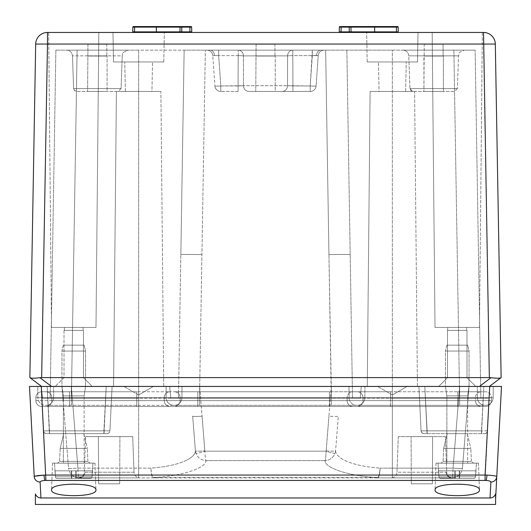 <?xml version="1.0" encoding="UTF-8"?>
<svg xmlns="http://www.w3.org/2000/svg" width="531" height="531" viewBox="0 0 531 531"><rect width="100%" height="100%" fill="white"/><g stroke="black" fill="none" stroke-linecap="round" stroke-linejoin="round"><path stroke-width="0.4" stroke-dasharray="2.65 1.99" d="M495.609 493.943L495.609 495.29L495.609 493.943A6.106 5.901 93 0 1 490.047 497.972L40.953 497.972A6.106 5.901 -93 0 1 35.391 493.943L35.391 504.45L495.609 504.45L495.609 493.943M495.609 495.854L495.609 495.29M35.391 495.854L35.391 495.29M153.021 477.548C180.945 476.334 206.413 468.176 205.948 460.589C201.143 460.178 197.824 457.795 195.979 453.441A10.627 10.354 5.3 0 1 195.408 450.879L195.979 453.441C197.824 457.795 201.149 460.178 205.948 460.589C206.413 468.176 180.945 476.334 153.021 477.548C151.966 476.068 151.262 472.929 150.917 468.13C167.059 466.882 179.292 464.067 187.602 459.7C179.305 464.067 167.079 466.882 150.917 468.13L138.651 468.13L138.651 386.449L182.014 386.449L53.691 386.449L190.277 386.449L41.604 386.449L169.668 386.449L138.651 386.449L138.651 398.25L42.48 398.25L178.476 398.25L138.651 398.25L138.651 50.153L55.874 50.153L184.144 50.153L138.651 50.153L138.651 398.25L138.651 386.449L138.651 397.726L181.914 397.726L182.014 386.449L199.683 386.449L182.014 386.449L181.914 397.726A7.673 7.673 0 0 1 174.248 405.332L173.856 405.332A7.673 7.673 0 0 1 166.183 397.726L166.084 386.449L392.349 386.449L166.084 386.449L166.183 397.726L166.084 386.449L166.183 397.726L138.651 397.726L138.651 405.332L45.527 405.332A7.673 7.673 -90 0 1 37.86 397.726L37.761 386.449L37.86 397.726L71.36 397.726L37.86 397.726A7.673 7.673 90 0 0 45.527 405.332L199.683 405.332L138.651 405.332L138.651 397.726L71.36 397.726L71.36 386.449L41.285 386.449L71.36 386.449L77.931 468.13A9.439 0.757 175.4 0 1 68.519 468.13L61.948 386.449L68.519 468.13A9.439 0.757 175.4 0 0 77.931 468.13L138.651 468.13L138.651 386.449L138.651 397.726L138.651 386.449L138.651 397.726L199.683 397.726L199.683 386.449L477.309 386.449L199.683 386.449L202.072 416.158A9.439 0.757 -4.6 0 1 192.667 416.158L195.408 450.879C195.222 454.018 192.62 456.959 187.602 459.7C192.614 456.965 195.216 454.025 195.408 450.879L192.667 416.158A9.439 0.757 -4.6 0 0 202.072 416.158L204.807 450.879A9.439 0.757 175.6 0 1 195.408 450.879A9.439 0.757 175.6 0 0 204.807 450.879L204.873 451.184A9.439 0.717 -18.2 0 1 195.979 453.441A9.439 0.717 -18.2 0 0 204.873 451.184C205.072 455.97 205.431 459.109 205.948 460.589C205.431 459.103 205.072 455.97 204.873 451.184L326.127 451.184C325.928 455.97 325.569 459.109 325.052 460.589C324.587 468.176 350.055 476.334 377.979 477.548C350.055 476.334 324.587 468.176 325.052 460.589C325.569 459.103 325.928 455.97 326.127 451.184A9.439 0.717 -161.8 0 0 335.021 453.441C333.176 457.795 329.851 460.178 325.052 460.589C329.857 460.178 333.176 457.795 335.021 453.441A9.439 0.717 -161.8 0 1 326.127 451.184L326.193 450.879A9.439 0.757 -175.6 0 0 335.592 450.879C335.778 454.018 338.38 456.959 343.398 459.7C351.695 464.067 363.921 466.882 380.083 468.13C379.738 472.929 379.034 476.068 377.979 477.548L375.225 477.9L451.894 477.9A5.901 5.761 -90 0 1 446.133 472.218A5.901 5.761 -90 0 0 451.894 477.9L391.088 477.9L451.894 477.9A5.901 5.761 -90 0 1 446.133 472.218A5.901 5.761 -90 0 0 451.894 477.9L138.651 477.9L155.775 477.9L153.021 477.548C151.966 476.068 151.262 472.929 150.917 468.13C151.103 472.935 151.7 476.075 152.702 477.555C151.7 476.075 151.103 472.935 150.917 468.13L77.931 468.13L71.36 386.449L71.36 397.726L138.651 397.726L71.36 397.726L71.36 386.449L71.36 397.726L138.651 397.726L138.651 405.332L138.651 397.726L181.914 397.726L182.014 386.449L181.914 397.726A7.673 7.673 135.3 0 1 174.248 405.332L392.349 405.332L199.683 405.332L199.683 397.726L331.317 397.726L331.317 386.449L364.916 386.449L331.317 386.449L328.928 416.158A9.439 0.757 4.6 0 0 338.333 416.158L335.592 450.879L335.021 453.441A10.633 10.354 174.7 0 0 335.592 450.879L338.333 416.158A9.439 0.757 4.6 0 1 328.928 416.158L331.317 386.449L331.317 397.726L364.817 397.726A7.673 7.673 0 0 1 357.144 405.332A7.673 7.673 -90 0 0 364.817 397.726L364.916 386.449L469.052 386.449L364.916 386.449L364.817 397.726A7.673 7.673 0 0 1 357.144 405.332A7.673 7.673 0 0 0 364.817 397.726L459.64 397.726L459.64 386.449L392.349 386.449L489.715 386.449L459.64 386.449L453.069 468.13A9.439 0.757 -175.4 0 0 462.481 468.13L469.052 386.449L462.481 468.13A9.439 0.757 -175.4 0 1 453.069 468.13C452.956 474.09 452.565 477.349 451.894 477.9C454.032 477.761 454.032 477.761 451.894 477.9C454.032 477.761 454.032 477.761 451.894 477.9L455.757 477.17L451.894 477.9C457.914 477.349 461.446 474.09 462.481 468.13C461.446 474.09 457.914 477.349 451.894 477.9C452.565 477.349 452.956 474.09 453.069 468.13L459.64 386.449L459.64 397.726L493.14 397.726L493.239 386.449L493.14 397.726A7.673 7.673 -90 0 1 485.473 405.332L392.349 405.332L485.473 405.332A7.673 7.673 0 0 0 493.14 397.726L459.64 397.726L459.64 405.332L485.075 405.332L356.752 405.332A7.673 7.673 0 0 1 349.086 397.726L348.986 386.449L349.086 397.726L348.986 386.449L349.086 397.726L392.349 397.726L392.349 405.332L459.64 405.332L459.64 397.726L199.683 397.726L199.683 386.449L204.873 451.184L326.127 451.184L328.928 416.158L326.193 450.879A9.439 0.757 -175.6 0 0 335.592 450.879C335.784 454.025 338.386 456.965 343.398 459.7C351.708 464.067 363.941 466.882 380.083 468.13C379.897 472.935 379.3 476.075 378.298 477.555L375.225 477.9L378.298 477.555A5.901 5.569 -139.9 0 1 377.979 477.548A5.901 5.569 -139.9 0 0 378.298 477.555C379.3 476.075 379.897 472.935 380.083 468.13C379.738 472.929 379.034 476.068 377.979 477.548L153.021 477.548A5.901 5.569 -40.1 0 1 152.702 477.555L155.775 477.9L152.702 477.555A5.901 5.569 139.9 0 0 153.021 477.548M356.752 405.332L392.349 405.332L392.349 386.449L335.207 386.449L479.453 386.449L335.207 386.449L459.614 386.449L392.349 386.449L392.349 398.25L488.52 398.25L352.524 398.25L459.614 398.25L392.349 398.25L392.349 50.153L184.144 50.153L453.886 50.153L392.349 50.153L392.349 468.13L453.069 468.13L392.349 468.13L392.349 386.449L392.349 397.726L392.349 386.449L392.349 397.726L349.086 397.726A7.673 7.673 -90 0 0 356.752 405.332L331.317 405.332L356.752 405.332A7.673 7.673 0 0 1 349.086 397.726A7.673 7.673 0 0 0 356.752 405.332M495.609 498.861L496.77 476.652C496.312 475.949 493.033 475.437 486.947 475.112A11.649 1.261 1.5 0 0 485.075 475.053L45.925 475.053A11.655 1.268 -1.5 0 0 44.053 475.112A5.901 0.949 87.5 0 0 44.989 480.462A5.609 1.454 180 0 1 45.925 480.442L41.285 386.449L43.628 430.853L41.299 386.449L489.715 386.449L487.372 430.853L489.701 386.449L487.531 430.847L489.701 386.449L424.793 386.449L489.701 386.449L483.807 386.449L489.701 386.449L485.075 480.442A5.609 1.454 180 0 1 486.011 480.462C489.051 480.661 490.677 481.192 490.883 482.042A5.901 5.702 -177 0 0 496.77 476.652L501.503 386.449L489.715 386.449M479.427 489.881C480.747 497.58 433.754 497.58 435.075 489.881C434.252 482.321 480.243 482.321 479.427 489.881L478.491 463.151L436.011 463.151L478.491 463.151L436.011 463.151L478.491 463.151L479.427 489.881M95.925 489.881C97.246 497.58 50.253 497.58 51.573 489.881C50.757 482.321 96.748 482.321 95.925 489.881L94.989 463.151L52.509 463.151L94.989 463.151L52.509 463.151L94.989 463.151L95.925 489.881M44.989 480.462C41.949 480.661 40.323 481.192 40.117 482.042A5.901 5.702 -3 0 1 34.23 476.652L29.497 386.449L41.285 386.449L43.469 430.847L41.299 386.449L106.207 386.449L41.299 386.449M87.323 448.403L60.182 448.403L87.323 448.403L87.907 461.379L59.591 461.379L87.907 461.379L89.978 463.151L57.527 463.151L89.978 463.151L57.527 463.151L89.978 463.151L87.907 461.379L59.591 461.379L87.907 461.379L87.323 448.403L60.182 448.403L87.323 448.403L83.779 433.648L63.72 433.648L83.779 433.648L63.72 433.648L83.779 433.648L87.323 448.403M470.818 448.403L443.677 448.403L470.818 448.403L471.409 461.379L443.093 461.379L471.409 461.379L473.473 463.151L441.022 463.151L473.473 463.151L441.022 463.151L473.473 463.151L471.409 461.379L443.093 461.379L471.409 461.379L470.818 448.403L443.677 448.403L470.818 448.403L467.28 433.648L447.221 433.648L467.28 433.648L447.221 433.648L467.28 433.648L470.818 448.403M153.399 386.449L123.902 386.449L153.399 386.449L123.902 386.449L153.399 386.449L138.651 394.964L153.399 386.449M407.098 386.449L377.601 386.449L407.098 386.449L377.601 386.449L407.098 386.449L392.349 394.964L407.098 386.449M98.627 483.801L119.667 483.801L98.627 483.801L98.381 436.601L119.92 436.601L98.381 436.601L119.92 436.601L98.381 436.601L98.627 483.801L119.667 483.801L98.627 483.801M119.667 483.801L119.92 436.601L119.667 483.801M432.373 483.801L411.333 483.801L432.373 483.801L432.619 436.601L411.08 436.601L432.619 436.601L411.08 436.601L432.619 436.601L432.373 483.801L411.333 483.801L432.373 483.801M411.333 483.801L411.08 436.601L411.333 483.801M132.71 436.601L85.591 436.601L132.71 436.601L134.018 472.218L84.867 472.218A5.901 5.761 90 0 1 79.106 477.9L139.912 477.9L79.106 477.9C78.435 477.349 78.044 474.09 77.931 468.13C78.044 474.09 78.435 477.349 79.106 477.9C73.086 477.349 69.554 474.09 68.519 468.13C69.554 474.09 73.086 477.349 79.106 477.9C76.968 477.761 76.968 477.761 79.106 477.9C76.968 477.761 76.968 477.761 79.106 477.9A5.901 5.761 90 0 0 84.867 472.218A5.901 5.761 90 0 1 79.106 477.9A5.901 5.761 90 0 0 84.867 472.218L134.018 472.218C134.462 475.683 136.427 477.581 139.912 477.9C136.427 477.581 134.462 475.683 134.018 472.218L132.71 436.601L85.591 436.601L132.71 436.601M85.591 436.601L84.283 472.159C84.011 475.822 81.747 477.694 77.493 477.774C81.747 477.694 84.011 475.822 84.283 472.159L85.591 436.601M445.409 436.601L398.29 436.601L445.409 436.601L446.717 472.159L446.133 472.218L446.717 472.159C446.989 475.822 449.253 477.694 453.507 477.774C449.253 477.694 446.989 475.822 446.717 472.159L445.409 436.601L398.29 436.601L445.409 436.601M398.29 436.601L396.982 472.218L446.133 472.218L396.982 472.218C396.538 475.683 394.573 477.581 391.088 477.9C394.573 477.581 396.538 475.683 396.982 472.218L398.29 436.601M106.983 433.648L46.416 433.648L106.983 433.648A2.947 2.947 0 0 0 109.93 430.847L112.101 386.449L109.93 430.847L104.036 430.847L109.93 430.847A2.947 2.947 0 0 1 106.983 433.648M426.964 433.648L484.584 433.648L424.017 433.648L426.964 433.648L426.964 430.847L421.07 430.847L418.899 386.449L421.07 430.847L426.964 430.847L426.964 433.648M106.824 433.648L46.575 433.648L106.824 433.648A2.947 2.947 0 0 0 109.771 430.853L103.884 430.853L109.771 430.853A2.947 2.947 0 0 1 106.824 433.648M427.116 433.648L484.425 433.648L424.176 433.648L427.116 433.648L427.116 430.853L421.229 430.853L427.116 430.853L427.116 433.648M173.856 405.332L199.683 405.332L199.683 397.726L166.183 397.726A7.673 7.673 90 0 0 173.856 405.332A7.673 7.673 0 0 1 166.183 397.726A7.673 7.673 -90 0 0 173.856 405.332M477.409 397.726L477.309 386.449L477.409 397.726L459.64 397.726L459.64 386.449L459.64 397.726L477.409 397.726A7.673 7.673 -90 0 0 485.075 405.332A7.673 7.673 0 0 1 477.409 397.726A7.673 7.673 0 0 0 485.075 405.332M53.591 397.726L53.691 386.449L53.591 397.726A7.673 7.673 135.2 0 1 45.925 405.332A7.673 7.673 -179.5 0 0 53.591 397.726L71.36 397.726L53.591 397.726A7.673 7.673 -179.5 0 1 45.925 405.332M418.899 386.449L424.793 386.449L418.899 386.449M106.207 386.449L112.101 386.449L106.207 386.449L112.101 386.449L106.207 386.449L103.884 433.648L103.884 430.853L43.628 430.853L49.516 430.853L49.516 433.648L47.193 386.449L49.516 430.853L103.884 430.853L106.207 386.449L104.036 433.648L104.036 430.847L43.469 430.847L49.363 430.847L49.363 433.648L47.193 386.449L49.363 430.847L104.036 430.847L106.207 386.449M34.927 476.188L34.23 476.652M487.372 430.853L481.484 430.853L487.372 430.853A2.947 2.947 0 0 1 484.425 433.648A2.947 2.947 0 0 0 487.372 430.853M487.531 430.847L481.637 430.847L487.531 430.847A2.947 2.947 0 0 1 484.584 433.648A2.947 2.947 0 0 0 487.531 430.847M43.628 430.853A2.947 2.947 0 0 0 46.575 433.648A2.947 2.947 0 0 1 43.628 430.853M424.176 433.648A2.947 2.947 0 0 1 421.229 430.853A2.947 2.947 0 0 0 424.176 433.648M481.484 430.853L481.484 433.648L481.484 430.853L427.116 430.853L424.793 386.449L427.116 430.853L481.484 430.853L483.807 386.449L481.484 430.853M424.017 433.648A2.947 2.947 0 0 1 421.07 430.847A2.947 2.947 0 0 0 424.017 433.648M481.637 430.847L481.637 433.648L481.637 430.847L426.964 430.847L424.793 386.449L426.964 430.847L481.637 430.847L483.807 386.449L481.637 430.847M43.469 430.847A2.947 2.947 0 0 0 46.416 433.648A2.947 2.947 0 0 1 43.469 430.847M181.914 397.726A7.673 7.673 0 0 1 174.248 405.332A7.673 7.673 -179.5 0 0 181.914 397.726L199.683 397.726L199.683 386.449L199.683 397.726L331.317 397.726L331.317 386.449L331.317 397.726L181.914 397.726M51.819 397.659L51.819 400.613L390.484 400.613L390.484 406.507L390.484 400.613L347.115 400.613A5.901 5.901 0 0 0 353.015 406.507L390.484 406.507L353.015 406.507A5.901 5.901 0 0 1 347.115 400.613A5.901 5.901 -90 0 0 353.015 406.507A5.901 5.901 0 0 1 347.115 400.613L347.115 397.659A5.901 5.901 0 0 1 353.015 391.759L481.345 391.759A5.901 5.901 -90 0 0 475.444 397.659A5.901 5.901 -90 0 1 481.345 391.759L353.015 391.759A5.901 5.901 0 0 0 347.115 397.659A5.901 5.901 -90 0 1 353.015 391.759A5.901 5.901 0 0 0 347.115 397.659L491.374 397.659A5.901 5.901 -90 0 0 485.473 391.759L457.775 391.759L485.473 391.759A5.901 5.901 -90 0 1 491.374 397.659L457.775 397.659L457.775 391.759L390.484 391.759L457.775 391.759L457.775 397.659L390.484 397.659L390.484 391.759L357.144 391.759L390.484 391.759L390.484 397.659L329.446 397.659L347.115 397.659L347.115 400.613L347.115 397.659L347.115 400.613L329.446 400.613L329.446 406.507L197.817 406.507L485.473 406.507L174.248 406.507L329.446 406.507L329.446 400.613L197.817 400.613L197.817 406.507L170.119 406.507L197.817 406.507L197.817 400.613L180.148 400.613A5.901 5.901 90 0 1 174.248 406.507L136.779 406.507L174.248 406.507A5.901 5.901 0 0 0 180.148 400.613A5.901 5.901 0 0 1 174.248 406.507A5.901 5.901 0 0 0 180.148 400.613L180.148 397.659A5.901 5.901 90 0 0 174.248 391.759L329.446 391.759L174.248 391.759A5.901 5.901 0 0 1 180.148 397.659A5.901 5.901 0 0 0 174.248 391.759A5.901 5.901 0 0 1 180.148 397.659L363.045 397.659A5.901 5.901 0 0 0 357.144 391.759L329.446 391.759L357.144 391.759A5.901 5.901 0 0 1 363.045 397.659A5.901 5.901 -90 0 0 357.144 391.759A5.901 5.901 0 0 1 363.045 397.659L475.444 397.659L457.775 397.659L457.775 391.759L457.775 397.659L390.484 397.659L390.484 391.759L390.484 397.659L329.446 397.659L329.446 391.759L197.817 391.759L329.446 391.759L329.446 397.659L197.817 397.659L329.446 397.659L329.446 391.759L329.446 397.659L197.817 397.659L197.817 391.759L170.119 391.759L197.817 391.759L197.817 397.659L51.819 397.659A5.901 5.901 90 0 0 45.925 391.759L136.779 391.759L45.925 391.759A5.901 5.901 0 0 1 51.819 397.659L180.148 397.659L180.148 400.613L180.148 397.659L180.148 400.613L136.779 400.613L136.779 406.507L69.495 406.507L170.119 406.507L45.925 406.507L136.779 406.507L136.779 400.613L69.495 400.613L69.495 406.507L41.79 406.507L69.495 406.507L69.495 400.613L51.819 400.613A5.901 5.901 90 0 1 45.925 406.507A5.901 5.901 0 0 0 51.819 400.613L51.819 397.659A5.901 5.901 0 0 0 45.925 391.759M475.444 400.613L390.484 400.613L475.444 400.613A5.901 5.901 -90 0 0 481.345 406.507A5.901 5.901 0 0 1 475.444 400.613L475.444 397.659L475.444 400.613A5.901 5.901 0 0 0 481.345 406.507M491.374 400.613A5.901 5.901 -90 0 1 485.473 406.507A5.901 5.901 -90 0 0 491.374 400.613L491.374 397.659L491.374 400.613L457.775 400.613L457.775 406.507L457.775 400.613L457.775 406.507L457.775 400.613L491.374 400.613M357.144 406.507A5.901 5.901 0 0 0 363.045 400.613L363.045 397.659L363.045 400.613L363.045 397.659L363.045 400.613L390.484 400.613L390.484 397.659L390.484 400.613L457.775 400.613L329.446 400.613L329.446 406.507L329.446 397.659L329.446 400.613L363.045 400.613A5.901 5.901 0 0 1 357.144 406.507A5.901 5.901 -90 0 0 363.045 400.613A5.901 5.901 0 0 1 357.144 406.507M170.119 406.507A5.901 5.901 90 0 1 164.218 400.613L164.218 397.659A5.901 5.901 90 0 1 170.119 391.759L136.779 391.759L170.119 391.759A5.901 5.901 0 0 0 164.218 397.659A5.901 5.901 0 0 1 170.119 391.759A5.901 5.901 0 0 0 164.218 397.659L197.817 397.659L197.817 391.759L197.817 397.659L136.779 397.659L164.218 397.659L164.218 400.613L164.218 397.659L164.218 400.613L197.817 400.613L197.817 406.507L197.817 397.659L197.817 400.613L329.446 400.613L136.779 400.613L136.779 406.507L136.779 391.759L69.495 391.759L136.779 391.759L136.779 397.659L136.779 391.759L136.779 397.659L69.495 397.659L136.779 397.659L136.779 400.613L164.218 400.613A5.901 5.901 0 0 0 170.119 406.507A5.901 5.901 0 0 1 164.218 400.613A5.901 5.901 0 0 0 170.119 406.507M41.79 406.507A5.901 5.901 0 0 1 35.889 400.613A5.901 5.901 0 0 0 41.79 406.507A5.901 5.901 90 0 1 35.889 400.613L35.889 397.659A5.901 5.901 90 0 1 41.79 391.759L69.495 391.759L41.79 391.759A5.901 5.901 0 0 0 35.889 397.659A5.901 5.901 0 0 1 41.79 391.759M35.889 400.613L69.495 400.613L35.889 400.613L35.889 397.659L69.495 397.659L69.495 391.759L69.495 397.659L69.495 391.759L69.495 397.659L35.889 397.659M274.905 44.252L256.095 44.252L274.905 44.252L274.985 55.901L256.015 55.901L275.237 56.047L255.763 56.047L275.237 56.047L275.237 91.451L255.763 91.451L275.237 91.451L255.763 91.451L275.237 91.451L275.237 56.047L255.763 56.047L275.237 56.047L256.015 55.901L274.985 55.901L274.905 44.252L256.095 44.252L274.905 44.252M106.758 44.252L87.947 44.252L106.758 44.252L106.837 55.901L87.861 55.901L107.083 56.047L87.615 56.047L107.083 56.047L107.083 91.451L87.615 91.451L107.083 91.451L87.615 91.451L107.083 91.451L107.083 56.047L87.615 56.047L107.083 56.047L87.861 55.901L106.837 55.901L106.758 44.252L87.947 44.252L106.758 44.252M424.242 44.252L443.053 44.252L424.242 44.252L424.163 55.901L443.385 56.047L423.917 56.047L443.385 56.047L443.385 91.451L423.917 91.451L443.385 91.451L423.917 91.451L443.385 91.451L443.385 56.047L423.917 56.047L443.139 55.901L423.917 56.047L423.917 91.451L424.242 44.252L443.053 44.252L424.242 44.252M466.988 330.401L447.514 330.401L466.988 330.401L466.988 377.66L447.514 377.66L466.988 377.66L447.514 377.66L466.988 377.66L475.776 386.449L438.725 386.449L475.776 386.449L438.725 386.449L475.776 386.449L466.988 377.66L466.988 330.401L447.514 330.401L466.988 330.401M83.486 330.401L64.012 330.401L83.486 330.401L83.486 377.66L64.012 377.66L83.486 377.66L64.012 377.66L83.486 377.66L92.275 386.449L55.224 386.449L92.275 386.449L55.224 386.449L92.275 386.449L83.486 377.66L83.486 330.401L64.012 330.401L83.486 330.401M180.062 32.451L191.638 32.451L180.062 32.451A0.591 0.418 -90 0 0 180.48 31.873L132.763 31.873A0.591 0.591 0 0 1 132.173 32.451L134.529 32.451L132.173 32.451A0.591 0.591 0 0 0 132.763 31.873L132.843 27.127L132.763 31.873M133.361 27.127A0.591 0.418 90 0 1 133.779 26.55A0.591 0.418 -90 0 0 133.361 27.127A0.591 0.418 90 0 1 133.779 26.55L133.434 26.55A0.591 0.591 0 0 0 132.843 27.127L156.353 27.127L156.353 31.873L134.529 31.873L134.529 32.451L179.372 32.451L134.529 32.451L134.615 27.127L191.658 27.127A0.591 0.591 0 0 0 191.067 26.55L181.814 26.55L189.886 26.55L181.814 26.55L181.814 27.127L191.658 27.127L191.737 31.873L180.48 31.873M398.237 31.873L398.157 27.127L398.237 31.873L396.471 31.873L398.237 31.873L396.471 31.873L396.385 27.127L398.157 27.127A0.591 0.591 0 0 0 397.566 26.55L341.114 26.55L349.186 26.55L341.114 26.55L341.114 27.127L350.958 27.127L351.037 31.873A0.591 0.591 0 0 0 351.628 32.451L398.827 32.451A0.591 0.591 0 0 1 398.237 31.873A0.591 0.591 0 0 0 398.827 32.451L351.628 32.451A0.591 0.591 0 0 1 351.037 31.873L339.263 31.873A0.591 0.591 0 0 1 338.672 32.451M191.638 32.451L156.353 32.451L191.638 32.451A0.591 0.418 -90 0 1 191.22 31.873M133.779 26.55L156.353 26.55L156.353 27.127L156.353 26.55L134.615 26.55L180.633 26.55A0.591 0.591 0 0 0 180.042 27.127A0.591 0.591 0 0 1 180.633 26.55A0.591 0.591 0 0 0 180.042 27.127A0.591 0.591 0 0 1 180.633 26.55A0.591 0.591 0 0 0 180.042 27.127L181.814 27.127L181.728 31.873L191.737 31.873L191.658 27.127A0.591 0.591 0 0 0 191.067 26.55A0.591 0.591 0 0 1 191.658 27.127L156.353 27.127L180.042 27.127L179.963 31.873L156.353 31.873L179.963 31.873L180.042 27.127L179.963 31.873A0.591 0.591 0 0 1 179.372 32.451A0.591 0.591 0 0 0 179.963 31.873A0.591 0.591 0 0 1 179.372 32.451A0.591 0.591 0 0 0 179.963 31.873A0.591 0.591 0 0 1 179.372 32.451M339.362 32.451L349.272 32.451L339.362 32.451A0.591 0.418 -90 0 0 339.78 31.873M398.137 32.451L398.827 32.451L398.137 32.451A0.591 0.418 -90 0 1 397.719 31.873A0.591 0.418 90 0 0 398.137 32.451A0.591 0.418 -90 0 1 397.719 31.873M339.86 27.127A0.591 0.418 90 0 1 340.278 26.55L339.933 26.55A0.591 0.591 0 0 0 339.342 27.127L341.114 27.127L341.028 32.451M398.157 27.127A0.591 0.591 0 0 0 397.566 26.55L396.385 26.55L396.385 27.127L374.647 27.127L374.647 31.873L396.471 31.873L351.037 31.873L350.958 27.127L351.037 31.873A0.591 0.591 0 0 0 351.628 32.451M350.958 27.127A0.591 0.591 0 0 0 350.367 26.55A0.591 0.591 0 0 1 350.958 27.127A0.591 0.591 0 0 0 350.367 26.55A0.591 0.591 0 0 1 350.958 27.127L374.647 27.127L339.342 27.127L339.263 31.873L349.272 31.873L339.263 31.873L339.342 27.127A0.591 0.591 0 0 1 339.933 26.55A0.591 0.591 0 0 0 339.342 27.127L374.647 27.127L374.647 31.873L351.037 31.873L374.647 31.873L374.647 32.451L374.647 31.873L396.471 31.873L396.471 32.451L396.385 27.127L396.471 32.451M121.081 88.604L118.134 91.451L76.564 91.451L118.134 91.451L76.564 91.451L118.134 91.451L121.081 88.604L122.223 55.841L72.475 55.841L122.223 55.841C123.345 54.527 119.88 53.219 128.124 50.153L66.574 50.153C70.065 50.472 72.03 52.37 72.475 55.841C72.03 52.37 70.065 50.472 66.574 50.153L128.124 50.153C119.88 53.219 123.345 54.527 122.223 55.841L121.081 88.604L73.617 88.604L121.081 88.604M457.383 88.604L454.436 91.451L412.866 91.451L454.436 91.451L412.866 91.451L454.436 91.451L457.383 88.604L409.919 88.604L408.777 55.841L458.525 55.841L408.777 55.841C408.332 52.37 406.368 50.472 402.876 50.153L464.426 50.153L402.876 50.153C406.368 50.472 408.332 52.37 408.777 55.841L409.919 88.604L457.383 88.604L409.919 88.604L457.383 88.604L458.525 55.841C459.74 54.189 456.321 53.007 464.426 50.153C456.321 53.007 459.74 54.189 458.525 55.841L457.383 88.604M218.672 55.636L218.672 50.153L206.898 50.153A5.901 5.901 0 0 1 212.785 55.636L214.491 55.47L212.785 55.636A5.901 5.901 0 0 0 206.898 50.153L320.658 50.153L312.328 50.153L312.328 55.636L312.328 50.153L324.102 50.153L218.672 50.153L312.328 50.153L218.672 50.153L218.672 55.636L214.491 55.47L218.672 55.636L218.672 50.153L218.672 55.636L214.491 55.47L218.672 55.636L220.79 85.962L243.463 85.703A7406.647 7317.153 -112 0 1 243.444 55.894A7406.653 7317.16 -112 0 0 243.463 85.703A7406.647 7317.153 -112 0 1 243.444 55.894A7406.653 7317.16 -112 0 0 243.463 85.703L238.074 85.962L243.463 85.703A5.901 5.383 -90 0 0 248.847 91.451L310.21 91.451L248.847 91.451A5.901 5.383 -90 0 1 243.463 85.703A5.901 5.383 -90 0 0 248.847 91.451A5.901 5.383 -90 0 1 243.463 85.703L238.074 85.962A6505.699 6489.855 -0 0 1 238.22 55.636A5.901 0.412 0.4 0 1 243.444 55.894A5.901 0.412 0.4 0 0 238.22 55.636A5.901 0.412 0.4 0 1 243.444 55.894A5.901 0.412 0.4 0 0 238.22 55.636L218.672 55.636L238.22 55.636A6505.699 6489.855 -0 0 0 238.074 85.962L220.79 85.962L218.672 55.636L220.79 85.962L238.074 85.962A6505.699 6489.855 0 0 1 238.22 55.636L218.672 55.636L238.22 55.636A6505.699 6489.855 0 0 0 238.074 85.962L220.79 85.962L218.672 55.636M318.215 55.636A5.901 5.901 0 0 1 324.102 50.153A5.901 5.901 0 0 0 318.215 55.636L312.328 55.636L318.215 55.636L316.509 55.47L318.215 55.636L316.098 85.962L318.215 55.636A5.901 5.901 0 0 1 324.102 50.153L320.658 50.153L324.102 50.153A5.901 5.901 0 0 0 318.215 55.636M212.785 55.636L214.491 55.47L212.785 55.636L214.902 85.962L212.785 55.636A5.901 5.901 0 0 0 206.898 50.153L210.342 50.153L206.898 50.153A5.901 5.901 0 0 1 212.785 55.636M312.328 55.636L316.509 55.47L312.328 55.636L312.328 50.153L310.21 85.962L287.536 85.703A7406.647 7317.153 112 0 0 287.556 55.894A7406.653 7317.16 112 0 1 287.536 85.703A7406.647 7317.153 112 0 0 287.556 55.894A7406.653 7317.16 112 0 1 287.536 85.703L292.926 85.962L287.536 85.703A5.901 5.383 -90 0 1 282.153 91.451A5.901 5.383 -90 0 0 287.536 85.703L292.926 85.962A6505.699 6489.855 -0 0 0 292.78 55.636A5.901 0.412 -0.4 0 0 287.556 55.894A5.901 0.412 -0.4 0 1 292.78 55.636A5.901 0.412 -0.4 0 0 287.556 55.894A5.901 0.412 -0.4 0 1 292.78 55.636L312.328 55.636L292.78 55.636A6505.699 6489.855 -0 0 1 292.926 85.962L310.21 85.962L312.328 55.636L310.21 85.962L292.926 85.962A6505.699 6489.855 0 0 0 292.78 55.636L312.328 55.636L292.78 55.636A6505.699 6489.855 -0 0 1 292.926 85.962L310.21 85.962L312.328 55.636M417.499 61.948L367.2 61.948L417.499 61.948L418.016 32.451L366.682 32.451L418.016 32.451L366.682 32.451L418.016 32.451L417.499 61.948L367.2 61.948L417.499 61.948M414.592 91.451L370.107 91.451L414.592 91.451L417.426 386.449L367.273 386.449L417.426 386.449L367.273 386.449L417.426 386.449L414.592 91.451L370.107 91.451L414.592 91.451M113.501 61.948L163.8 61.948L113.501 61.948L112.984 32.451L164.318 32.451L112.984 32.451L164.318 32.451L112.984 32.451L113.501 61.948L163.8 61.948L113.501 61.948M160.893 91.451L116.408 91.451L160.893 91.451L163.727 386.449L113.574 386.449L163.727 386.449L113.574 386.449L163.727 386.449L160.893 91.451L116.408 91.451L160.893 91.451M479.493 327.448L435.008 327.448L479.493 327.448L482.327 32.451L432.174 32.451L482.327 32.451L432.174 32.451L482.327 32.451L479.493 327.448L435.008 327.448L479.493 327.448M51.507 327.448L95.992 327.448L51.507 327.448L48.673 32.451L98.826 32.451L48.673 32.451L98.826 32.451L48.673 32.451L51.507 327.448L95.992 327.448L51.507 327.448M83.115 327.448L64.384 327.448L83.115 327.448L83.128 330.189L83.115 327.448L64.384 327.448L83.115 327.448M447.885 327.448L466.616 327.448L447.885 327.448L447.514 330.401L447.514 377.66L438.725 386.449L447.514 377.66L447.514 330.401L447.885 327.448L466.616 327.448L447.885 327.448M151.926 91.451L125.376 91.451L151.926 91.451L152.543 61.948L124.758 61.948L152.543 61.948L124.758 61.948L152.543 61.948L151.926 91.451L125.376 91.451L151.926 91.451M379.074 91.451L405.624 91.451L379.074 91.451L378.457 61.948L406.242 61.948L378.457 61.948L406.242 61.948L378.457 61.948L379.074 91.451L405.624 91.451L379.074 91.451M195.793 386.449L335.207 386.449M489.396 386.449L459.614 386.449L489.396 386.449L500.209 378.012M475.126 50.153L453.886 50.153L475.126 50.153L480.847 398.25L459.614 398.25L480.847 398.25L475.126 50.153M495.317 44.046L483.522 44.046L489.343 377.601L41.657 377.601L47.478 44.046L483.522 44.046L483.522 32.451A11.801 11.801 0 0 1 495.317 44.046A11.801 11.801 0 0 0 483.522 32.451L47.478 32.451A11.801 11.801 0 0 0 35.683 44.046L29.862 377.601M170.803 398.25L360.197 398.25L170.803 398.25L169.668 386.449L170.803 398.25M71.386 398.25L50.153 398.25L71.386 398.25L77.114 50.153L71.386 398.25M178.476 398.25L331.291 398.25L178.476 398.25L180.839 254.581L178.476 398.25M331.291 386.236L331.291 398.25L352.524 398.25L331.291 398.25L328.928 254.581L331.291 386.449M55.874 50.153L50.153 398.25L55.874 50.153M184.144 50.153L180.839 254.581L184.144 50.153M352.524 398.25L346.856 50.153L352.524 398.25M361.332 386.449L360.197 398.25L361.332 386.449M41.325 386.236L42.48 398.25L41.325 386.236M292.926 91.451L310.21 91.451L292.926 91.451L292.926 85.962L292.926 91.451M238.074 91.451L220.79 91.451L238.074 91.451L238.074 85.962L238.074 91.451M51.547 386.449L39.931 377.694L41.657 377.601M489.343 377.601L491.069 377.694L479.453 386.449M39.931 377.694C34.415 378.384 31.103 378.384 29.988 377.694L41.604 386.449M316.098 85.962A5.901 5.901 0 0 1 310.21 91.451A5.901 5.901 0 0 0 316.098 85.962A5.901 5.901 0 0 1 310.21 91.451A5.901 5.901 0 0 0 316.098 85.962A5.901 0.412 -176 0 1 310.21 85.962L310.21 91.451L310.21 85.962A5.901 0.412 -176 0 0 316.098 85.962A5.901 5.901 0 0 1 310.21 91.451A5.901 5.901 0 0 0 316.098 85.962A5.901 0.412 -176 0 1 310.21 85.962L310.21 91.451L310.21 85.962A5.901 0.412 -176 0 0 316.098 85.962M220.79 91.451A5.901 5.901 0 0 1 214.902 85.962A5.901 5.901 0 0 0 220.79 91.451A5.901 5.901 0 0 1 214.902 85.962A5.901 5.901 0 0 0 220.79 91.451L220.79 85.962A5.901 0.412 176 0 1 214.902 85.962A5.901 0.412 176 0 0 220.79 85.962L220.79 91.451A5.901 5.901 0 0 1 214.902 85.962A5.901 0.412 176 0 0 220.79 85.962A5.901 0.412 176 0 1 214.902 85.962A5.901 5.901 0 0 0 220.79 91.451L220.79 85.962L220.79 91.451M287.536 85.703A5.901 5.383 -90 0 1 282.153 91.451A5.901 5.383 -90 0 0 287.536 85.703L243.463 85.703L287.536 85.703M493.963 378.012L491.069 377.694M133.434 26.55A0.591 0.591 0 0 0 132.843 27.127A0.591 0.591 0 0 1 133.434 26.55M192.328 32.451A0.591 0.591 0 0 1 191.737 31.873L181.728 31.873L181.728 32.451M63.368 345.15L84.137 345.15L63.368 345.15L61.948 351.051L85.551 351.051L61.948 351.051L61.948 386.449L85.551 386.449L61.948 386.449L85.551 386.449L61.948 386.449L61.948 351.051L85.551 351.051L61.948 351.051L63.368 345.15L84.137 345.15L63.368 345.15M84.137 395.887L63.368 395.887L84.137 395.887L85.551 386.449L84.137 395.887L63.368 395.887L63.368 463.151L84.137 463.151L63.368 463.151L84.137 463.151L63.368 463.151L63.368 395.887L84.137 395.887L84.137 463.151L84.137 395.887M92.374 470.818L92.925 463.151L54.574 463.151L92.925 463.151L54.574 463.151L92.925 463.151L92.055 476.811L92.374 470.818L76.112 470.818L76.112 478.491L90.277 478.491L57.229 478.491L90.277 478.491A1.792 1.772 5.5 0 0 92.055 476.811A1.792 1.772 -174.5 0 1 90.277 478.491L57.229 478.491A1.792 1.772 174.5 0 1 55.443 476.811L55.124 470.818L55.443 476.811A1.792 1.772 -5.5 0 0 57.229 478.491L90.277 478.491L76.112 478.491L75.814 470.818L75.814 478.491L75.814 470.818L92.52 470.818L92.055 476.811L92.374 470.818L76.112 470.818L76.112 478.491L76.112 470.818L71.685 470.818L71.685 478.491L71.393 470.818L71.393 478.491L71.393 470.818L75.814 470.818L75.814 478.491L75.814 470.818L92.374 470.818M55.124 470.818L71.393 470.818L55.124 470.818L55.443 476.811L54.978 470.818L71.393 470.818L71.393 478.491L71.685 470.818L71.685 478.491L71.685 470.818L55.124 470.818M446.863 345.15L467.632 345.15L446.863 345.15L445.449 351.051L469.052 351.051L445.449 351.051L445.449 386.449L469.052 386.449L445.449 386.449L469.052 386.449L445.449 386.449L445.449 351.051L469.052 351.051L445.449 351.051L446.863 345.15L467.632 345.15L446.863 345.15M467.632 395.887L446.863 395.887L467.632 395.887L469.052 386.449L467.632 395.887L446.863 395.887L446.863 463.151L467.632 463.151L446.863 463.151L467.632 463.151L446.863 463.151L446.863 395.887L467.632 395.887L467.632 463.151L467.632 395.887M475.876 470.818L476.426 463.151L438.075 463.151L476.426 463.151L438.075 463.151L476.426 463.151L475.557 476.811L475.876 470.818L459.607 470.818L459.607 478.491L473.771 478.491L440.723 478.491L473.771 478.491A1.792 1.772 5.5 0 0 475.557 476.811A1.792 1.772 -174.5 0 1 473.771 478.491L440.723 478.491A1.792 1.772 174.5 0 1 438.945 476.811L438.626 470.818L438.945 476.811A1.792 1.772 -5.5 0 0 440.723 478.491L473.771 478.491L459.607 478.491L459.315 470.818L459.315 478.491L459.315 470.818L476.022 470.818L475.557 476.811L475.876 470.818L459.607 470.818L459.607 478.491L459.607 470.818L455.186 470.818L455.186 478.491L454.888 470.818L454.888 478.491L454.888 470.818L459.315 470.818L459.315 478.491L459.315 470.818L475.876 470.818M438.626 470.818L454.888 470.818L438.626 470.818L438.945 476.811L438.48 470.818L454.888 470.818L454.888 478.491L455.186 470.818L455.186 478.491L455.186 470.818L438.626 470.818M75.814 470.818L71.685 470.818L75.814 470.818M57.229 478.491A1.792 1.772 174.5 0 1 55.443 476.811A1.792 1.772 -5.5 0 0 57.229 478.491M92.055 476.811A1.792 1.772 -174.5 0 1 90.277 478.491A1.792 1.772 5.5 0 0 92.055 476.811L55.443 476.811L92.055 476.811M459.315 470.818L455.186 470.818L459.315 470.818M440.723 478.491A1.792 1.772 174.5 0 1 438.945 476.811A1.792 1.772 -5.5 0 0 440.723 478.491M475.557 476.811A1.792 1.772 -174.5 0 1 473.771 478.491A1.792 1.772 5.5 0 0 475.557 476.811L438.945 476.811L475.557 476.811M205.948 460.589L325.052 460.589L205.948 460.589M71.36 405.332L71.36 397.726L71.36 405.332M380.083 468.13L392.349 468.13L380.083 468.13M490.883 482.042L490.047 497.972M45.925 480.442L485.075 480.442M486.011 480.462A5.901 0.949 92.5 0 0 486.947 475.112M392.349 397.726L459.64 397.726L392.349 397.726L392.349 405.332L392.349 397.726M138.651 477.9L138.651 468.13L138.651 477.9M392.349 468.13L392.349 477.9L392.349 468.13M331.317 397.726L331.317 405.332L331.317 397.726M199.683 397.726L199.683 405.332L199.683 397.726M459.64 405.332L459.64 397.726L459.64 405.332M493.14 397.726A7.673 7.673 0 0 1 485.473 405.332M51.819 400.613A5.901 5.901 0 0 1 45.925 406.507M69.495 400.613L69.495 406.507L69.495 397.659L69.495 400.613L136.779 400.613L69.495 400.613L69.495 397.659L69.495 400.613M390.484 406.507L390.484 397.659L390.484 406.507M136.779 400.613L136.779 397.659L136.779 400.613M457.775 400.613L457.775 397.659L457.775 400.613M197.817 400.613L197.817 397.659L197.817 400.613M329.446 400.613L329.446 397.659L329.446 400.613M132.863 32.451A0.591 0.418 -90 0 0 133.281 31.873A0.591 0.418 90 0 1 132.863 32.451A0.591 0.418 -90 0 0 133.281 31.873M134.615 26.55L134.529 31.873L134.615 26.55L134.615 27.127L156.353 27.127L156.353 32.451M397.639 27.127A0.591 0.418 90 0 0 397.221 26.55A0.591 0.418 -90 0 1 397.639 27.127A0.591 0.418 90 0 0 397.221 26.55M191.14 27.127A0.591 0.418 90 0 0 190.722 26.55M180.56 27.127A0.591 0.418 90 0 1 180.978 26.55M350.938 32.451A0.591 0.418 -90 0 1 350.52 31.873M350.44 27.127A0.591 0.418 90 0 0 350.022 26.55M210.342 50.153A5.901 4.175 -90 0 1 214.491 55.47A5.901 4.175 90 0 0 210.342 50.153A5.901 4.175 90 0 1 214.491 55.47A5.901 4.175 -90 0 0 210.342 50.153M320.658 50.153A5.901 4.175 -90 0 0 316.509 55.47A5.901 4.175 90 0 1 320.658 50.153A5.901 4.175 90 0 0 316.509 55.47A5.901 4.175 -90 0 1 320.658 50.153M243.444 55.894L287.556 55.894L243.444 55.894A5.901 5.224 90 0 0 238.22 50.153A5.901 5.224 90 0 1 243.444 55.894A5.901 5.224 90 0 0 238.22 50.153A5.901 5.224 90 0 1 243.444 55.894M325.649 50.153L328.928 254.581L325.649 50.153M199.709 386.236L205.351 50.153L199.709 386.449M453.886 50.153L459.614 398.25L453.886 50.153M350.161 254.581A21.24 0.352 179.1 0 0 328.928 254.581A21.24 0.352 179.1 0 1 350.161 254.581M202.072 254.581A21.24 0.352 -179.1 0 0 180.839 254.581A21.24 0.352 -179.1 0 1 202.072 254.581M459.614 386.449L459.614 398.25L459.614 386.449M349.186 26.55L349.272 32.451M374.647 26.55L374.647 27.127L374.647 26.55L374.647 27.127L396.385 27.127L396.385 26.55L396.385 27.127L374.647 27.127L374.647 32.451M189.886 26.55L189.972 32.451M156.353 26.55L156.353 31.873L134.529 31.873L134.529 32.451M292.78 55.636L292.78 50.153A5.901 5.224 90 0 0 287.556 55.894A5.901 5.224 90 0 1 292.78 50.153L292.78 55.636M238.22 55.636L238.22 50.153L238.22 55.636M292.78 50.153A5.901 5.224 90 0 0 287.556 55.894A5.901 5.224 90 0 1 292.78 50.153M35.683 44.046A11.801 11.801 0 0 1 47.478 32.451L47.478 44.046L35.683 44.046M339.933 26.55A0.591 0.591 0 0 0 339.342 27.127A0.591 0.591 0 0 1 339.933 26.55M60.182 448.403L59.591 461.379L57.527 463.151L59.591 461.379L60.182 448.403L63.72 433.648L60.182 448.403M52.509 463.151L51.573 489.881L52.509 463.151M443.677 448.403L443.093 461.379L441.022 463.151L443.093 461.379L443.677 448.403L447.221 433.648L443.677 448.403M436.011 463.151L435.075 489.881L436.011 463.151M138.651 394.964L123.902 386.449L138.651 394.964M392.349 394.964L377.601 386.449L392.349 394.964M75.243 477.17L79.106 477.9L75.243 477.17M256.095 44.252L255.763 91.451L256.095 44.252M87.947 44.252L87.615 91.451L87.947 44.252M443.053 44.252L443.139 55.901L443.053 44.252M64.012 330.401L64.012 377.66L55.224 386.449L64.012 377.66L64.012 330.401L64.37 330.189L64.012 330.401M73.617 88.604L74.499 90.609L76.564 91.451C73.988 90.137 73.006 89.188 73.617 88.604L72.475 55.841L73.617 88.604M409.919 88.604L412.866 91.451L410.802 90.609L409.919 88.604M367.2 61.948L366.682 32.451L367.2 61.948M370.107 91.451L367.273 386.449L370.107 91.451M163.8 61.948L164.318 32.451L163.8 61.948M116.408 91.451L113.574 386.449L116.408 91.451M435.008 327.448L432.174 32.451L435.008 327.448M95.992 327.448L98.826 32.451L95.992 327.448M64.384 327.448L64.37 330.189L64.384 327.448M466.616 327.448L466.63 330.189L466.616 327.448M125.376 91.451L124.758 61.948L125.376 91.451M405.624 91.451L406.242 61.948L405.624 91.451M84.137 345.15L85.551 351.051L85.551 386.449L85.551 351.051L84.137 345.15M63.368 395.887L61.948 386.449L63.368 395.887M54.978 470.818L54.574 463.151L54.978 470.818M467.632 345.15L469.052 351.051L469.052 386.449L469.052 351.051L467.632 345.15M446.863 395.887L445.449 386.449L446.863 395.887M438.48 470.818L438.075 463.151L438.48 470.818"/><path stroke-width="0.8" d="M34.23 476.652C34.688 475.949 37.966 475.437 44.053 475.112A11.655 1.268 -1.5 0 1 45.925 475.053L485.075 475.053L489.715 386.449L493.239 386.449L29.497 386.449L34.23 476.652A5.901 5.702 -3 0 0 40.117 482.042L40.953 497.972A6.106 5.901 -93 0 1 35.391 493.943L35.391 504.45L495.609 504.45L495.609 493.943A6.106 5.901 93 0 1 490.047 497.972L490.883 482.042C490.677 481.192 489.051 480.661 486.011 480.462A5.609 1.454 180 0 0 485.075 480.442L45.925 480.442A5.609 1.454 180 0 0 44.989 480.462C41.949 480.661 40.323 481.192 40.117 482.042L40.953 497.972L490.047 497.972M495.609 495.29L495.609 495.854M485.075 480.442L485.075 475.053A11.649 1.261 1.5 0 1 486.947 475.112C493.033 475.437 496.312 475.949 496.77 476.652L495.609 498.861M95.925 489.881C97.246 497.58 50.253 497.58 51.573 489.881C50.757 482.321 96.748 482.321 95.925 489.881M479.427 489.881C480.747 497.58 433.754 497.58 435.075 489.881C434.252 482.321 480.243 482.321 479.427 489.881M489.715 386.449L501.503 386.449L496.77 476.652A5.901 5.702 -177 0 1 490.883 482.042M41.285 386.449L45.925 480.442M35.391 495.854L35.391 495.29M44.989 480.462A5.901 0.949 87.5 0 1 44.053 475.112L34.927 476.188M179.372 32.451A0.591 0.591 0 0 0 179.963 31.873L191.737 31.873A0.591 0.591 0 0 0 192.328 32.451A0.591 0.591 0 0 1 191.737 31.873L191.658 27.127L191.737 31.873A0.591 0.591 0 0 0 192.328 32.451A0.591 0.591 0 0 1 191.737 31.873A0.591 0.591 0 0 0 192.328 32.451M189.972 32.451L189.886 27.127L132.843 27.127L132.763 31.873A0.591 0.591 0 0 1 132.173 32.451A0.591 0.591 0 0 0 132.763 31.873L179.963 31.873L180.042 27.127A0.591 0.591 0 0 1 180.633 26.55L191.067 26.55A0.591 0.591 0 0 1 191.658 27.127L189.886 27.127L189.886 26.55M132.763 31.873L132.843 27.127A0.591 0.591 0 0 1 133.434 26.55L156.353 26.55L156.353 32.451M398.157 27.127A0.591 0.591 0 0 0 397.566 26.55A0.591 0.591 0 0 1 398.157 27.127A0.591 0.591 0 0 0 397.566 26.55A0.591 0.591 0 0 1 398.157 27.127L396.385 27.127L396.385 26.55L397.566 26.55L349.186 26.55L374.647 26.55L374.647 27.127L350.958 27.127L351.037 31.873L398.237 31.873A0.591 0.591 0 0 0 398.827 32.451A0.591 0.591 0 0 1 398.237 31.873L398.157 27.127L398.237 31.873A0.591 0.591 0 0 0 398.827 32.451M350.367 26.55A0.591 0.591 0 0 1 350.958 27.127L339.342 27.127L339.263 31.873A0.591 0.591 0 0 1 338.672 32.451A0.591 0.591 0 0 0 339.263 31.873L351.037 31.873A0.591 0.591 0 0 0 351.628 32.451A0.591 0.591 0 0 1 351.037 31.873M339.263 31.873A0.591 0.591 0 0 1 338.672 32.451A0.591 0.591 0 0 0 339.263 31.873L339.342 27.127A0.591 0.591 0 0 1 339.933 26.55L340.278 26.55A0.591 0.418 -90 0 0 339.86 27.127M41.604 386.449L29.862 377.601L35.683 44.046A11.801 11.801 0 0 1 47.478 32.451L483.522 32.451A11.801 11.801 0 0 1 495.317 44.046L501.138 377.601L495.317 44.046L47.478 44.046L41.657 377.601L489.343 377.601L483.522 32.451M335.207 386.449L195.793 386.449M341.028 32.451L341.114 26.55L374.647 26.55M181.728 32.451L181.728 31.873L179.963 31.873L181.728 31.873L181.814 26.55L156.353 26.55M479.453 386.449L491.069 377.694C496.585 378.384 499.897 378.384 501.012 377.694L489.396 386.449M491.069 377.694L489.343 377.601M41.657 377.601L39.931 377.694L51.547 386.449M29.862 377.601L29.988 377.694C31.103 378.384 34.415 378.384 39.931 377.694M500.209 378.012L497.713 378.231M497.666 378.231L493.963 378.012M486.947 475.112A5.901 0.949 92.5 0 1 486.011 480.462M180.062 32.451A0.591 0.418 90 0 0 180.48 31.873M132.863 32.451A0.591 0.418 90 0 0 133.281 31.873M191.638 32.451A0.591 0.418 90 0 1 191.22 31.873M180.56 27.127A0.591 0.418 -90 0 1 180.978 26.55M133.361 27.127A0.591 0.418 -90 0 1 133.779 26.55M191.14 27.127A0.591 0.418 -90 0 0 190.722 26.55M397.639 27.127A0.591 0.418 -90 0 0 397.221 26.55M350.44 27.127A0.591 0.418 -90 0 0 350.022 26.55M349.186 26.55L349.272 32.451M339.362 32.451A0.591 0.418 90 0 0 339.78 31.873M350.938 32.451A0.591 0.418 90 0 1 350.52 31.873M396.471 32.451L396.385 27.127L374.647 27.127L374.647 32.451M398.137 32.451A0.591 0.418 90 0 1 397.719 31.873M134.615 26.55L134.529 32.451M35.683 44.046L47.478 44.046L47.478 32.451M191.658 27.127A0.591 0.591 0 0 0 191.067 26.55"/></g></svg>
